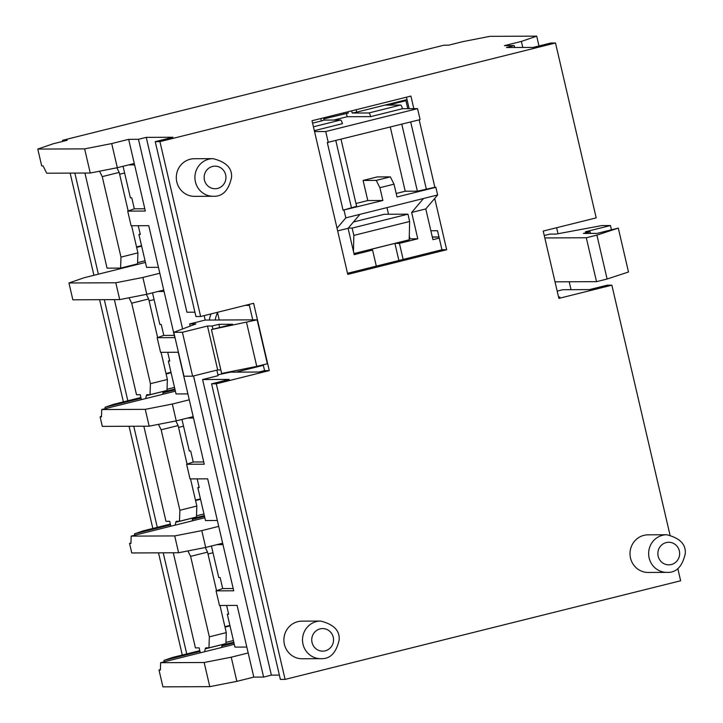 <?xml version="1.0" encoding="UTF-8"?>
<svg xmlns="http://www.w3.org/2000/svg" width="723" height="723" viewBox="0 0 723 723"><rect width="100%" height="100%" fill="white"/><g stroke="black" fill="none" stroke-linecap="round" stroke-linejoin="round"><path stroke-width="1.08" d="M201.78 530.619L218.726 526.389L222.648 543.217L205.694 547.447L201.78 530.619L174.704 535.924L131.179 536.114L204.844 517.74M131.179 536.114L130.926 543.434L129.553 543.443L131.767 552.959L178.617 552.752L205.694 547.447M409.128 108.676L406.462 97.189M514.686 47.501L514.243 45.594L506.471 47.528L533.131 47.42L550.79 43.019L555.499 42.991L596.195 217.867L543.217 231.071L558.879 298.391L611.857 285.178L670.004 535.038M558.626 297.298L559.828 296.999L558.554 296.999M557.189 291.116L562.828 289.715L589.489 289.598L607.148 285.196L611.857 285.178M211.595 383.832L280.379 679.421L285.088 679.403L216.294 383.814L211.595 383.832L229.254 379.43L202.594 379.539L218.129 375.671L216.846 370.14M217.93 374.803L230.492 372.155L258.915 372.029L264.573 370.619L263.208 364.772M252.752 319.855L249.155 304.401M194.921 312.191L186.923 312.228L146.236 137.361L172.896 137.243L155.237 141.654L195.924 316.52L200.633 316.502L253.61 303.289L269.272 370.601L216.294 383.814M347.519 273.303L441.961 249.751L437.532 230.727L430.863 230.754M134.279 163.488L117.325 167.709L111.704 143.57L128.658 139.34L145.341 211.044L127.7 211.116L131.107 225.748L148.748 225.675L163.732 290.059L146.778 294.288L142.865 277.46L115.797 282.774L68.938 282.973L84.248 277.713L145.44 262.449M111.704 143.57L84.636 148.875L37.777 149.074L41.699 165.901L43.073 165.901L46.733 173.204L90.258 173.023L117.325 167.709M407.022 99.611L402.603 100.705L405.937 100.696L407.79 108.676M263.335 365.323L236.041 372.128M402.603 100.705L356.683 112.155L356.123 109.742M425.784 208.938L437.641 194.975L423.515 198.491L411.658 212.463L425.784 208.938L432.932 239.665L439.25 238.093M411.658 212.463L417.786 238.798L399.421 243.38L403.154 259.43M376.312 266.118L372.58 250.077L354.216 254.65L348.088 228.314L337.659 230.908M379.9 187.7L394.026 184.175L390.366 176.864L376.24 180.388L379.9 187.7L382.883 200.497L343.045 210.194L356.629 206.326L341.039 139.331M348.088 228.314L359.946 214.351L345.82 217.867L344.031 210.185M359.946 214.351L423.515 198.491M419.177 119.846L434.875 187.293L435.852 187.293L437.641 194.975M435.852 187.293L397.008 196.981L394.026 184.175M390.366 176.864L377.225 176.918L363.1 180.443L376.24 180.388M355.969 203.506L367.781 200.56L363.1 180.443M382.883 200.497L367.781 200.56M335.824 140.624L351.523 208.079M343.045 210.194L327.302 142.512L420.108 119.611L417.551 108.64L325.73 131.532L328.278 142.512M434.875 187.293L417.379 191.179L405.223 191.233L390.284 127.049M426.398 189.408L410.7 121.952M401.78 124.175L417.379 191.179M396.195 193.484L405.223 191.233M388.522 214.243L386.977 207.609M417.786 238.798L409.941 238.834L409.29 236.014M353.466 221.979L384.419 214.261L407.944 214.162L352.137 228.079L353.845 235.391L353.448 251.378M348.269 228.088L352.137 228.079M353.963 253.565L409.191 239.792L409.643 221.482L353.845 235.391M409.643 221.482L407.944 214.162M345.82 217.867L337.035 228.215M399.421 243.38L394.912 243.398L368.07 250.095L372.58 250.077M409.218 239.015L409.941 238.834M333.827 120.045L347.148 116.728L346.362 113.357M314.333 130.673L342.413 123.669A3.76 0.958 -104 0 0 340.587 120.018L324.049 120.09L323.533 117.867M314.541 131.577L325.73 131.532M351.667 110.854L352.173 113.041L368.838 112.969A3.76 0.958 76 0 1 370.673 116.629L402.458 108.703L417.551 108.64M370.673 116.629L347.148 116.728M323.777 118.924L348.251 113.059L347.953 111.776M402.458 108.703A3.76 0.958 -104 0 0 400.623 105.043L368.838 112.969M352.173 113.041L356.683 112.155M384.943 105.115L400.623 105.043M320.804 118.545L321.374 120.967L312.58 123.154M321.374 120.967L324.058 120.117M398.888 260.488L394.912 243.398M98.373 274.189L74.849 173.086M99.53 171.206L102.241 176.62L120.976 257.108L120.587 268.097L107.058 268.152L84.925 173.041M105.341 408.631L105.025 407.266L113.701 404.293L127.826 400.768L104.302 299.665M127.826 400.768L140.895 397.514M163.181 391.947L174.894 389.028M134.803 535.21L134.487 533.845L143.163 530.872L157.289 527.347L133.755 426.245M157.289 527.347L170.348 524.085M192.643 518.527L204.347 515.607M164.257 661.789L163.94 660.424L172.616 657.442L186.742 653.926L163.217 552.824M186.742 653.926L199.801 650.664M222.097 645.106L233.809 642.187M170.845 526.227L169.697 521.292L165.974 521.31L143.841 426.199M141.383 399.647L140.244 394.713L136.511 394.731L114.379 299.62M200.298 652.806L199.15 647.871L195.427 647.889L173.294 552.779M538.987 45.956L536.701 36.15L489.851 36.349L462.774 41.654L448.649 45.178L443.94 45.197L62.512 140.316L62.765 141.401M70.14 173.104L93.927 275.3M99.602 299.684L123.38 401.88M129.056 426.263L152.833 528.459M158.509 552.842L182.286 655.029M209.345 636.846L208.956 647.826L225.91 643.606L226.29 632.616L209.345 636.846L190.61 556.358L207.564 552.128L205.26 547.528M187.89 550.935L190.61 556.358M208.956 647.826L206.01 647.844A7.528 1.907 -104 0 0 205.892 647.853A7.528 1.907 -104 0 0 205.26 648.829L204.591 651.73M221.545 647.501L222.214 644.6A7.528 1.907 76 0 1 222.232 644.518M226.29 632.616L219.982 605.485M216.538 590.691L207.564 552.128M179.882 510.266L179.494 521.247L196.448 517.026L196.837 506.037L179.882 510.266L161.157 429.778L178.111 425.558L175.806 420.958M158.436 424.356L161.157 429.778M179.494 521.247L176.557 521.265A7.528 1.907 -104 0 0 176.439 521.274A7.528 1.907 -104 0 0 175.806 522.25L175.138 525.151M192.083 520.922L192.761 518.02A7.528 1.907 76 0 1 192.779 517.939M196.837 506.037L190.52 478.906M187.085 464.112L178.111 425.558M150.429 383.687L150.041 394.677L166.995 390.447L167.384 379.458L150.429 383.687L131.703 303.199L148.649 298.979L146.344 294.378M128.983 297.777L131.703 303.199M150.041 394.677L147.103 394.686A7.528 1.907 -104 0 0 146.986 394.704A7.528 1.907 -104 0 0 146.353 395.671L145.675 398.572M162.63 394.351L163.299 391.441A7.528 1.907 76 0 1 163.326 391.36M167.384 379.458L161.066 352.327M157.623 337.533L148.649 298.979M233.186 588.531L222.702 588.576A44.022 42.503 -90.2 0 1 222.332 586.977M193.222 462.006A44.022 42.503 -90.2 0 1 192.878 460.397M163.769 335.427A44.022 42.503 -90.2 0 1 163.416 333.818M229.905 625.44L224.916 626.687M200.452 498.861L195.454 500.108M170.999 372.282L166.001 373.529M120.587 268.097L137.542 263.868L137.921 252.878L120.976 257.108M137.921 252.878L131.613 225.748M128.17 210.953L119.196 172.399L116.891 167.799M102.241 176.62L119.196 172.399M141.536 245.703L136.548 246.95M134.306 208.848A44.022 42.503 -90.2 0 1 133.963 207.248M62.512 140.316L67.221 140.289L53.086 143.814L37.777 149.074M209.327 320.045A28.224 27.248 -90.2 0 1 211.089 313.89M215.21 320.018A28.224 27.248 -90.2 0 1 217.524 312.616M105.025 407.266L141.066 398.283M162.982 392.815L175.074 389.805M172.318 404.04L189.272 399.81L193.186 416.638L176.24 420.867L172.318 404.04L145.251 409.354L101.726 409.534L175.391 391.17M134.487 533.845L170.529 524.862M192.435 519.394L204.528 516.385M84.636 148.875L90.258 173.023M231.233 657.198L248.188 652.968L253.8 677.117L236.855 681.346L231.233 657.198L204.157 662.503L160.642 662.693L234.306 644.32M163.94 660.424L199.982 651.441M221.898 645.973L233.981 642.964M204.157 662.503L209.778 686.651L236.855 681.346M209.778 686.651L162.928 686.85L159.006 670.022L160.379 670.013L160.642 662.693M145.251 409.354L149.164 426.181L102.314 426.38L100.099 416.864L101.482 416.385M149.164 426.181L176.24 420.867M129.553 543.443L130.944 542.964M174.704 535.924L178.617 552.752M115.797 282.774L119.711 299.602L72.851 299.801L68.938 282.973M142.865 277.46L159.819 273.231M119.711 299.602L146.778 294.288M536.701 36.15L521.391 41.41L522.801 47.465M514.243 45.594L504.437 45.639L521.391 41.41M159.006 670.022L160.398 669.543M392.011 105.079L391.803 104.22L405.937 100.696M388.477 104.229L391.803 104.22M249.381 305.368L245.187 305.386M219.241 320L217.451 312.309M100.099 416.864L101.473 416.864L101.726 409.534M174.279 335.373L163.787 335.418L157.153 337.695L160.56 352.327L178.21 352.255L189.272 399.81M193.186 416.638L204.257 464.202L186.615 464.274L193.249 461.997L190.691 451.016L189.318 451.025L181.97 419.439M186.615 464.274L190.022 478.906L207.664 478.834L218.726 526.389M222.648 543.217L233.71 590.781L216.069 590.854L222.702 588.576L220.144 577.596L218.78 577.605L211.423 546.019M163.732 290.059L174.803 337.623L157.153 337.695M216.069 590.854L219.476 605.485L237.117 605.413L248.188 652.968M269.272 370.601L264.573 370.619M204.157 315.617L205.187 320.063L189.652 323.931L195.924 323.913L173.782 332.309L182.404 332.273L207.483 326.028L212.191 326.001L218.897 324.329L232.616 324.275L211.432 329.552L257.144 319.837L205.187 320.063M146.236 137.361L138.464 139.295L128.658 139.34M202.594 379.539L271.378 675.137L263.606 677.071L193.529 375.951M182.603 328.965L138.464 139.295M190.149 326.1L189.652 323.931M257.144 319.837L267.356 363.741L256.764 366.38L221.645 373.457L211.432 329.552M220.822 369.914L217.695 369.923L192.625 376.177L183.994 376.213L173.782 332.309M192.625 376.177L182.404 332.273M217.695 369.923L207.483 326.028M212.924 329.182L212.191 326.001M219.638 327.51L218.897 324.329M256.764 366.38L246.543 322.485M677.822 568.64L680.641 580.768L285.088 679.403M200.633 316.502L159.937 141.627L555.499 42.991M213.158 196.267L194.532 196.349A18.816 18.165 -90.2 0 1 176.421 179.792A18.816 18.165 -90.2 0 1 190.194 159.241A18.816 18.165 -90.2 0 1 194.37 158.726L212.996 158.644A18.816 18.165 89.8 0 0 208.82 159.168A18.816 18.165 89.8 0 0 195.047 179.711A18.816 18.165 89.8 0 0 213.158 196.267C222.404 196.792 228.522 190.61 231.496 177.741C232.435 168.332 226.263 161.97 212.996 158.644M666.877 572.381L648.251 572.462A18.816 18.165 -90.2 0 1 630.14 555.897A18.816 18.165 -90.2 0 1 643.913 535.354A18.816 18.165 -90.2 0 1 648.097 534.83L666.714 534.749A18.816 18.165 89.8 0 0 662.539 535.273A18.816 18.165 89.8 0 0 648.766 555.824A18.816 18.165 89.8 0 0 666.877 572.381C676.122 572.896 682.241 566.724 685.223 553.854C686.154 544.446 679.991 538.075 666.714 534.749M320.768 658.68L302.142 658.761A18.816 18.165 -90.2 0 1 284.031 642.205A18.816 18.165 -90.2 0 1 297.804 621.663A18.816 18.165 -90.2 0 1 301.979 621.138L320.605 621.057A18.816 18.165 89.8 0 0 316.43 621.581A18.816 18.165 89.8 0 0 302.648 642.123A18.816 18.165 89.8 0 0 320.768 658.68C330.013 659.204 336.123 653.023 339.105 640.162C340.045 630.745 333.872 624.383 320.605 621.057M434.722 198.409L446.669 249.733L347.772 274.388L312.02 120.741L410.908 96.078L413.836 108.649M271.378 675.137L279.376 675.101M246.814 647.067L234.948 647.112L227.293 614.189L228.558 613.755M227.293 614.189L228.658 614.179L226.633 605.458M222.973 544.627L216.891 544.654M217.352 520.488L205.495 520.533L197.831 487.609L199.105 487.175M197.831 487.609L199.205 487.6L197.171 478.879M193.52 418.048L187.429 418.075M203.732 461.952L193.249 461.997M187.899 393.908L176.041 393.954L168.378 361.03L169.652 360.596M168.378 361.03L169.751 361.03L167.718 352.3M163.787 335.418L161.238 324.446L159.864 324.446L152.517 292.86M164.058 291.468L157.976 291.496M140.199 234.017L138.924 234.451L146.588 267.374L158.445 267.329M123.055 166.281L130.411 197.867L131.785 197.867L134.333 208.839L127.7 211.116M134.605 164.898L128.522 164.916M138.265 225.721L140.298 234.451L138.924 234.451M253.8 677.117L263.606 677.071M144.826 208.793L134.333 208.839M159.937 141.627L155.237 141.654M555.029 281.834L596.52 281.663L586.299 237.759L544.817 237.939M544.247 235.517L549.887 234.107L556.159 234.08L601.834 225.576L610.456 225.54L585.377 231.794L590.085 231.776L583.38 233.448L597.099 233.384L618.292 228.107L596.9 235.12L586.299 237.759M571.043 289.679L569.2 281.78M558.02 233.737L556.629 227.727M596.52 281.663L607.112 279.015L628.504 272.002L618.292 228.107M611.45 229.806L610.456 225.54M590.465 233.412L590.085 231.776M607.112 279.015L596.9 235.12M441.961 249.751L446.669 249.733M432.327 237.072L439.006 237.045M340.587 120.018L313.43 126.787M205.26 648.829L222.214 644.6M175.806 522.25L192.761 518.02M146.353 395.671L163.299 391.441M230.013 625.892L225.016 627.139M200.56 499.313L195.562 500.56M171.098 372.734L166.109 373.981M141.645 246.163L136.656 247.402M343.497 112.887L343.741 113.945M320.09 628.883A11.288 10.899 -90.2 0 1 333.095 643.063A11.288 10.899 -90.2 0 1 314.749 647.636A11.288 10.899 -90.2 0 1 320.09 628.883M666.208 542.584A11.288 10.899 -90.2 0 1 679.213 556.755A11.288 10.899 -90.2 0 1 660.858 561.328A11.288 10.899 -90.2 0 1 666.208 542.584M212.481 166.471A11.288 10.899 -90.2 0 1 225.495 180.651A11.288 10.899 -90.2 0 1 207.139 185.224A11.288 10.899 -90.2 0 1 212.481 166.471M438.978 236.945L432.309 236.972M207.998 553.99L212.987 552.743M178.536 427.41L183.534 426.163M149.083 300.831L154.08 299.584M233.421 640.542L225.947 642.404M203.967 513.963L196.493 515.824M174.514 387.383L167.04 389.245M119.629 174.252L124.627 173.005M145.052 260.804L137.578 262.675"/></g></svg>
